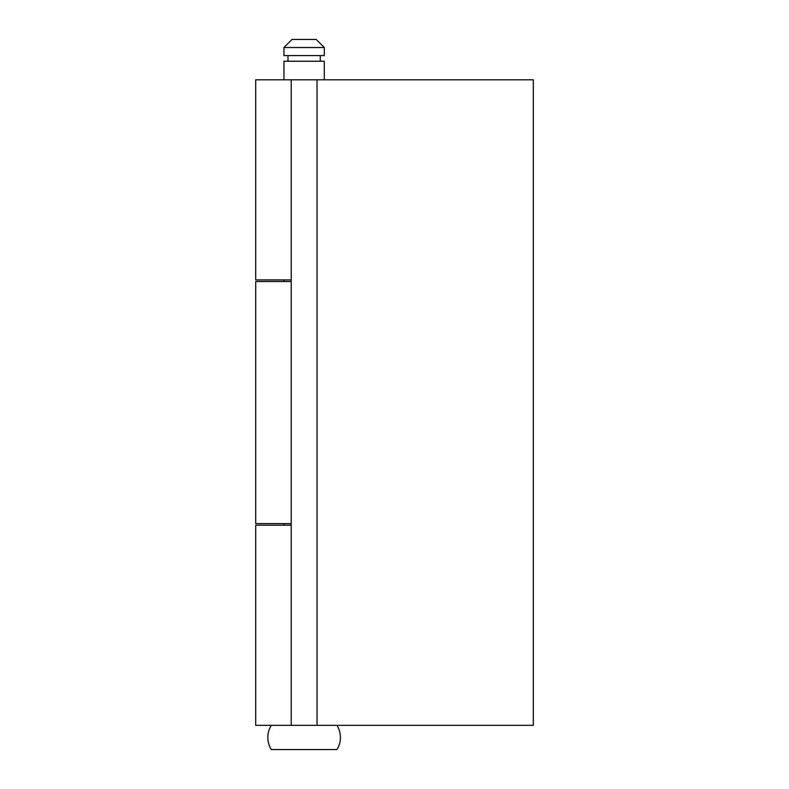 <?xml version="1.0" encoding="UTF-8"?>
<svg xmlns="http://www.w3.org/2000/svg" width="789" height="789" viewBox="0 0 789 789"><rect width="100%" height="100%" fill="white"/><g stroke="black" fill="none" stroke-linecap="round" stroke-linejoin="round"><path stroke-width="1.18" d="M271.327 725.338A22.595 22.595 0 0 0 271.327 749.55L336.923 749.55A22.595 22.595 0 0 0 336.923 725.338A22.595 22.595 0 0 1 336.923 749.55L271.327 749.55A22.595 22.595 0 0 1 271.327 725.338M324.299 79.797L324.299 61.236L283.951 61.236L283.951 79.797L283.951 61.236L324.299 61.236L324.299 79.797M283.951 279.917L283.951 281.525L283.951 279.917M283.951 523.61L283.951 525.227L283.951 523.61M320.265 61.236L320.265 55.585L320.265 61.236M287.985 55.585L287.985 61.236L287.985 55.585M324.299 55.585L324.299 47.518L283.951 47.518L283.951 55.585L324.299 55.585L283.951 55.585L283.951 47.518L324.299 47.518L316.231 39.45L292.019 39.45L283.951 47.518L292.019 39.45L316.231 39.45L324.299 47.518L324.299 55.585M255.705 523.61L255.705 281.525L255.705 523.61L291.21 523.61L255.705 523.61M291.21 281.525L255.705 281.525L291.21 281.525M255.705 279.917L255.705 79.797L533.295 79.797L533.295 725.338L533.295 79.797L291.21 79.797L291.21 725.338L533.295 725.338L317.03 725.338L317.03 79.797L317.03 725.338L255.705 725.338L255.705 525.227L255.705 725.338L291.21 725.338L291.21 79.797L255.705 79.797L255.705 279.917L291.21 279.917L255.705 279.917M291.21 525.227L255.705 525.227L291.21 525.227"/></g></svg>
